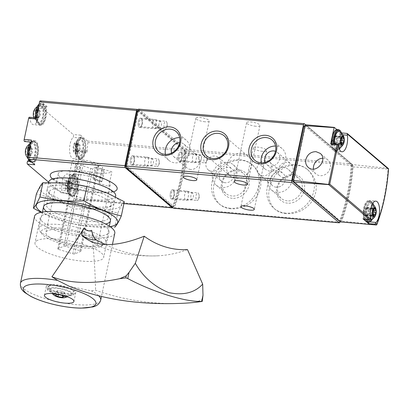 <?xml version="1.0" encoding="UTF-8"?>
<svg xmlns="http://www.w3.org/2000/svg" width="409" height="409" viewBox="0 0 409 409"><rect width="100%" height="100%" fill="white"/><g stroke="black" fill="none" stroke-linecap="round" stroke-linejoin="round"><path stroke-width="0.31" stroke-dasharray="2.04 1.53" d="M230.855 208.789C226.428 208.375 222.711 206.903 219.71 204.367C212.118 196.632 211.402 186.622 217.568 174.331C224.587 160.701 242.189 155.543 252.972 165.369C262.23 174.536 263.452 184.98 256.627 196.698C249.833 205.292 241.244 209.326 230.855 208.789M305.61 124.811L351.525 163.978A1.554 0.639 -85 0 1 351.858 165.435A93.196 38.359 -85 0 1 340.124 221.622M138.651 109.126A1.554 0.639 -85 0 1 138.825 109.203L185.972 149.418A1.554 0.639 -85 0 1 186.305 150.88A93.196 38.359 -85 0 1 174.336 207.654A1.554 0.639 -85 0 1 173.759 208.268M286.136 213.651C281.709 213.237 277.992 211.765 274.986 209.229C267.394 201.494 266.683 191.484 272.844 179.193C279.863 165.563 297.471 160.405 308.253 170.231C317.512 179.398 318.729 189.837 311.909 201.56C305.114 210.154 296.52 214.188 286.136 213.651M376.663 224.924L341.627 221.054A3.108 1.278 -85 0 1 340.625 221.929M353.033 166.918L388.09 169.024L388.509 168.713L387.931 168.344L352.456 164.576A3.108 1.278 -85 0 1 353.033 166.918A92.874 38.226 -85 0 1 341.627 221.054M330.937 143.84A1.242 0.511 -85 0 1 331.336 144.576A11.186 4.601 -85 0 0 334.899 151.166A11.186 4.601 -85 0 0 339.393 145.844A11.186 4.601 -85 0 0 340.314 134.602A1.242 0.511 -85 0 1 340.697 132.843L341.561 132.925M352.456 164.576L305.845 124.817M340.697 132.843L336.852 129.566M365.309 220.788L366.801 222.061M294.291 181.673A1.554 0.639 -85 0 1 294.025 179.715L305.17 126.826A1.554 0.639 -85 0 1 305.881 125.767A1.554 0.639 -85 0 1 306.055 125.844L352.215 165.221A1.554 0.639 -85 0 1 352.548 166.698A91.647 37.72 -85 0 1 341.208 220.502A1.554 0.639 -85 0 1 340.62 221.126A1.554 0.639 -85 0 1 340.446 221.049L294.291 181.673L293.575 181.611M304.47 125.645A1.554 0.639 -85 0 1 304.644 125.721L350.804 165.098A1.554 0.639 -85 0 1 351.137 166.575A91.647 37.72 -85 0 1 339.797 220.374A1.554 0.639 -85 0 1 339.214 221.003M333.897 149.428A9.939 4.09 95 0 0 340.048 138.032A9.939 4.09 95 0 0 333.698 132.613A9.939 4.09 95 0 0 333.897 149.428M365.851 221.054A9.939 4.09 95 0 0 371.996 209.659A9.939 4.09 95 0 0 365.646 204.239A9.939 4.09 95 0 0 365.851 221.054M368.703 222.327A1.242 0.511 -85 0 1 368.974 221.826L370.16 221.934M363.013 218.83A1.242 0.511 -85 0 0 363.402 217.077A11.186 4.601 -85 0 1 364.317 205.829A11.186 4.601 -85 0 1 368.811 200.512A11.186 4.601 -85 0 1 372.522 209.52A11.186 4.601 -85 0 1 368.974 221.826M313.442 169.101A9.203 8.047 -49.5 0 0 315.968 173.968A9.203 8.047 -49.5 0 0 328.064 172.189A9.203 8.047 -49.5 0 0 327.916 159.96A9.203 8.047 -49.5 0 0 323.775 158.257A9.203 8.047 -49.5 0 0 322.737 158.237M262.512 151.376A6.835 1.748 11.9 0 1 253.299 147.818A6.835 1.748 11.9 0 1 260.349 147.516A6.835 1.748 11.9 0 1 266.678 150.635A6.835 1.748 11.9 0 1 262.512 151.376M255.809 126.243A6.835 1.748 11.9 0 1 246.601 122.685A6.835 1.748 11.9 0 1 253.646 122.378A6.835 1.748 11.9 0 1 259.976 125.502A6.835 1.748 11.9 0 1 255.809 126.243M205.042 121.78A6.835 1.748 11.9 0 1 195.834 118.216A6.835 1.748 11.9 0 1 202.884 117.915A6.835 1.748 11.9 0 1 209.209 121.038A6.835 1.748 11.9 0 1 205.042 121.78M179.096 161.233A4.657 1.917 95 0 0 180.522 161.044A4.657 1.917 95 0 0 181.933 156.995A4.657 1.917 95 0 0 181.248 152.762A4.657 1.917 95 0 0 178.396 154.965A4.657 1.917 95 0 0 179.096 161.233M139.218 127.219A4.657 1.917 95 0 0 140.645 127.03A4.657 1.917 95 0 0 142.056 122.981A4.657 1.917 95 0 0 141.376 118.748A4.657 1.917 95 0 0 138.523 120.952A4.657 1.917 95 0 0 139.218 127.219M171.167 198.846A4.657 1.917 95 0 0 172.598 198.656A4.657 1.917 95 0 0 174.009 194.607A4.657 1.917 95 0 0 173.324 190.374A4.657 1.917 95 0 0 170.471 192.573A4.657 1.917 95 0 0 171.167 198.846M131.294 164.832A4.657 1.917 95 0 0 132.721 164.643A4.657 1.917 95 0 0 134.132 160.594A4.657 1.917 95 0 0 133.446 156.361A4.657 1.917 95 0 0 130.594 158.559A4.657 1.917 95 0 0 131.294 164.832M334.659 144.167A8.681 3.574 95 0 0 336.408 148.436A8.681 3.574 95 0 0 338.018 148.789A8.681 3.574 95 0 0 341.699 140.538A8.681 3.574 95 0 0 339.516 131.77M369.966 220.415A8.681 3.574 95 0 0 373.647 212.164A8.681 3.574 95 0 0 371.464 203.396A8.681 3.574 95 0 0 367.001 208.61A8.681 3.574 95 0 0 367.665 219.214M333.417 143.145A0.874 0.363 -85 0 0 333.698 144.091A0.874 0.363 -85 0 0 334.046 143.682A1.554 0.639 -85 0 1 334.664 142.961A1.554 0.639 -85 0 1 334.981 143.232A0.874 0.363 -85 0 0 335.165 143.385A0.874 0.363 -85 0 0 335.59 142.107A1.554 0.639 -85 0 1 336.04 139.985A0.874 0.363 -85 0 0 336.305 139.024A0.874 0.363 -85 0 0 336.019 138.324A1.554 0.639 -85 0 1 335.523 136.657A0.874 0.363 -85 0 0 335.247 135.716A0.874 0.363 -85 0 0 334.899 136.12A1.554 0.639 -85 0 1 334.281 136.841A1.554 0.639 -85 0 1 333.959 136.57A0.874 0.363 -85 0 0 333.78 136.417A0.874 0.363 -85 0 0 333.35 137.695A1.554 0.639 -85 0 1 332.906 139.817A0.874 0.363 -85 0 0 332.635 140.778A0.874 0.363 -85 0 0 332.926 141.478A1.554 0.639 -85 0 1 333.417 143.145L341.316 143.84M365.37 214.771A0.874 0.363 -85 0 0 365.646 215.712A0.874 0.363 -85 0 0 365.994 215.308A1.554 0.639 -85 0 1 366.612 214.587A1.554 0.639 -85 0 1 366.934 214.858A0.874 0.363 -85 0 0 367.113 215.011A0.874 0.363 -85 0 0 367.543 213.733A1.554 0.639 -85 0 1 367.988 211.611A0.874 0.363 -85 0 0 368.258 210.65A0.874 0.363 -85 0 0 367.967 209.95A1.554 0.639 -85 0 1 367.476 208.283A0.874 0.363 -85 0 0 367.195 207.337A0.874 0.363 -85 0 0 366.847 207.746A1.554 0.639 -85 0 1 366.229 208.467A1.554 0.639 -85 0 1 365.907 208.196A0.874 0.363 -85 0 0 365.728 208.043A0.874 0.363 -85 0 0 365.303 209.321A1.554 0.639 -85 0 1 364.854 211.443A0.874 0.363 -85 0 0 364.588 212.404A0.874 0.363 -85 0 0 364.874 213.104A1.554 0.639 -85 0 1 365.37 214.771L373.264 215.466M230.216 208.242A25.629 22.418 130.5 0 1 218.692 203.498A25.629 22.418 130.5 0 1 218.268 169.454A25.629 22.418 130.5 0 1 251.954 164.5A25.629 22.418 130.5 0 1 256.295 192.629A25.629 22.418 130.5 0 1 230.216 208.242M232.312 198.293A15.113 13.216 130.5 0 1 224.95 175.809A15.113 13.216 130.5 0 1 248.708 177.9A15.113 13.216 130.5 0 1 232.312 198.293M285.497 213.104A25.629 22.418 130.5 0 1 273.969 208.36A25.629 22.418 130.5 0 1 273.549 174.316A25.629 22.418 130.5 0 1 307.236 169.362A25.629 22.418 130.5 0 1 311.571 197.491A25.629 22.418 130.5 0 1 285.497 213.104M287.593 203.155A15.113 13.216 130.5 0 1 280.226 180.671A15.113 13.216 130.5 0 1 303.989 182.762A15.113 13.216 130.5 0 1 287.593 203.155M222.015 187.496A13.308 11.636 130.5 0 1 216.034 185.032A13.308 11.636 130.5 0 1 215.814 167.358A13.308 11.636 130.5 0 1 233.304 164.786A13.308 11.636 130.5 0 1 235.553 179.393A13.308 11.636 130.5 0 1 222.015 187.496M225.175 182.736A8.078 7.065 130.5 0 1 221.54 181.243A8.078 7.065 130.5 0 1 221.407 170.512A8.078 7.065 130.5 0 1 232.026 168.953A8.078 7.065 130.5 0 1 233.391 177.818A8.078 7.065 130.5 0 1 225.175 182.736M232.005 196.018A13.308 11.636 130.5 0 1 226.024 193.554A13.308 11.636 130.5 0 1 225.804 175.88A13.308 11.636 130.5 0 1 243.294 173.309A13.308 11.636 130.5 0 1 245.543 187.91A13.308 11.636 130.5 0 1 232.005 196.018M277.297 192.358A13.308 11.636 130.5 0 1 271.31 189.894A13.308 11.636 130.5 0 1 271.095 172.22A13.308 11.636 130.5 0 1 288.58 169.648A13.308 11.636 130.5 0 1 290.835 184.249A13.308 11.636 130.5 0 1 277.297 192.358M276.223 187.225A8.078 7.065 130.5 0 1 272.588 185.732A8.078 7.065 130.5 0 1 272.455 175.001A8.078 7.065 130.5 0 1 283.074 173.442A8.078 7.065 130.5 0 1 284.439 182.307A8.078 7.065 130.5 0 1 276.223 187.225M287.287 200.88A13.308 11.636 130.5 0 1 281.305 198.416A13.308 11.636 130.5 0 1 281.085 180.742A13.308 11.636 130.5 0 1 298.57 178.171A13.308 11.636 130.5 0 1 300.825 192.772A13.308 11.636 130.5 0 1 287.287 200.88M211.765 171.299A8.078 7.065 130.5 0 1 208.135 169.807A8.078 7.065 130.5 0 1 208.002 159.075A8.078 7.065 130.5 0 1 218.616 157.516A8.078 7.065 130.5 0 1 219.986 166.381A8.078 7.065 130.5 0 1 211.765 171.299M262.813 175.788A8.078 7.065 130.5 0 1 259.183 174.295A8.078 7.065 130.5 0 1 259.05 163.564A8.078 7.065 130.5 0 1 269.669 162.005A8.078 7.065 130.5 0 1 271.034 170.87A8.078 7.065 130.5 0 1 262.813 175.788M165.42 154.351A13.308 11.636 -49.5 0 0 168.912 160.374A13.308 11.636 -49.5 0 0 186.402 157.808A13.308 11.636 -49.5 0 0 186.182 140.129A13.308 11.636 -49.5 0 0 180.2 137.669A13.308 11.636 -49.5 0 0 179.679 137.634M171.504 153.068A8.078 7.065 -49.5 0 0 173.574 156.509A8.078 7.065 -49.5 0 0 177.204 158.007A8.078 7.065 -49.5 0 0 185.425 153.084A8.078 7.065 -49.5 0 0 184.06 144.219A8.078 7.065 -49.5 0 0 180.425 142.726A8.078 7.065 -49.5 0 0 179.653 142.7M261.315 162.782A13.308 11.636 -49.5 0 0 264.807 168.81A13.308 11.636 -49.5 0 0 282.292 166.238A13.308 11.636 -49.5 0 0 282.077 148.564A13.308 11.636 -49.5 0 0 276.09 146.1A13.308 11.636 -49.5 0 0 275.574 146.064M265.196 162.322A8.078 7.065 -49.5 0 0 266.929 164.72A8.078 7.065 -49.5 0 0 270.559 166.212A8.078 7.065 -49.5 0 0 278.78 161.294A8.078 7.065 -49.5 0 0 277.414 152.429A8.078 7.065 -49.5 0 0 275.508 151.32M241.55 153.319A13.308 11.636 -49.5 0 0 228.012 161.427A13.308 11.636 -49.5 0 0 230.267 176.028A13.308 11.636 -49.5 0 0 247.752 173.457A13.308 11.636 -49.5 0 0 247.537 155.783A13.308 11.636 -49.5 0 0 241.55 153.319M190.614 169.438A8.078 7.065 130.5 0 1 186.979 167.946A8.078 7.065 130.5 0 1 186.847 157.214A8.078 7.065 130.5 0 1 197.465 155.655A8.078 7.065 130.5 0 1 198.83 164.52A8.078 7.065 130.5 0 1 190.614 169.438M283.969 177.649A8.078 7.065 130.5 0 1 280.334 176.156A8.078 7.065 130.5 0 1 280.201 165.425A8.078 7.065 130.5 0 1 290.819 163.866A8.078 7.065 130.5 0 1 292.184 172.731A8.078 7.065 130.5 0 1 283.969 177.649M132.225 164.106A3.819 1.575 95 0 0 132.649 164.295A3.819 1.575 95 0 0 133.39 163.948A3.819 1.575 95 0 0 134.551 160.63A3.819 1.575 95 0 0 133.988 157.158A3.819 1.575 95 0 0 133.319 156.688A3.819 1.575 95 0 0 131.483 159.817A3.819 1.575 95 0 0 132.225 164.106M156.841 166.269A3.819 1.575 95 0 0 157.271 166.463A3.819 1.575 95 0 0 158.62 165.134A3.819 1.575 95 0 0 159.04 160.394A3.819 1.575 95 0 0 158.365 159.045A3.819 1.575 95 0 0 157.94 158.85A3.819 1.575 95 0 0 156.1 161.979A3.819 1.575 95 0 0 156.841 166.269M172.097 198.12A3.819 1.575 95 0 0 172.526 198.309A3.819 1.575 95 0 0 173.268 197.961A3.819 1.575 95 0 0 174.428 194.643A3.819 1.575 95 0 0 173.866 191.172A3.819 1.575 95 0 0 173.196 190.701A3.819 1.575 95 0 0 171.356 193.83A3.819 1.575 95 0 0 172.097 198.12M196.719 200.282A3.819 1.575 95 0 0 197.148 200.476A3.819 1.575 95 0 0 198.498 199.147A3.819 1.575 95 0 0 198.912 194.408A3.819 1.575 95 0 0 198.242 193.058A3.819 1.575 95 0 0 197.813 192.864A3.819 1.575 95 0 0 195.977 195.993A3.819 1.575 95 0 0 196.719 200.282M140.149 126.493A3.819 1.575 95 0 0 140.573 126.683A3.819 1.575 95 0 0 141.32 126.335A3.819 1.575 95 0 0 142.475 123.017A3.819 1.575 95 0 0 141.918 119.546A3.819 1.575 95 0 0 141.243 119.075A3.819 1.575 95 0 0 139.408 122.204A3.819 1.575 95 0 0 140.149 126.493M164.771 128.656A3.819 1.575 95 0 0 165.195 128.85A3.819 1.575 95 0 0 166.545 127.521A3.819 1.575 95 0 0 166.964 122.782A3.819 1.575 95 0 0 166.294 121.432A3.819 1.575 95 0 0 165.865 121.243A3.819 1.575 95 0 0 164.029 124.367A3.819 1.575 95 0 0 164.771 128.656M180.026 160.507A3.819 1.575 95 0 0 180.451 160.701A3.819 1.575 95 0 0 181.197 160.354A3.819 1.575 95 0 0 182.353 157.03A3.819 1.575 95 0 0 181.79 153.564A3.819 1.575 95 0 0 181.121 153.089A3.819 1.575 95 0 0 179.285 156.218A3.819 1.575 95 0 0 180.026 160.507M204.643 162.675A3.819 1.575 95 0 0 205.073 162.864A3.819 1.575 95 0 0 206.422 161.54A3.819 1.575 95 0 0 206.842 156.795A3.819 1.575 95 0 0 206.167 155.446A3.819 1.575 95 0 0 205.742 155.256A3.819 1.575 95 0 0 203.902 158.385A3.819 1.575 95 0 0 204.643 162.675M101.882 168.753A15.532 3.978 -168.1 0 0 102.536 167.9A15.532 3.978 -168.1 0 0 88.155 160.803A15.532 3.978 -168.1 0 0 72.137 161.494A15.532 3.978 -168.1 0 0 80.041 166.831L75.829 168.666A26.559 6.805 -168.1 0 0 111.867 171.836L101.882 168.753L98.814 183.298A15.532 3.978 -168.1 0 0 99.469 182.445A15.532 3.978 -168.1 0 0 85.092 175.349A15.532 3.978 -168.1 0 0 69.07 176.039A15.532 3.978 -168.1 0 0 76.979 181.376L80.041 166.831M62.091 229.653A26.559 6.805 -168.1 0 0 45.895 232.532A26.559 6.805 -168.1 0 0 70.481 244.669A26.559 6.805 -168.1 0 0 97.879 243.488A26.559 6.805 -168.1 0 0 62.091 229.653M98.814 183.298L108.799 186.381A26.559 6.805 -168.1 0 0 110.261 184.72A26.559 6.805 -168.1 0 0 74.474 170.885A26.559 6.805 -168.1 0 0 58.277 173.764A26.559 6.805 -168.1 0 0 72.761 183.212L75.829 168.666M108.799 186.381L111.867 171.836M40.271 100.865A1.554 0.639 -85 0 1 40.445 100.941L47.086 106.606L39.755 105.962L73.226 134.51A1.554 0.639 -85 0 1 73.559 135.895A1.554 0.639 -85 0 1 73.078 137.388A11.186 4.601 -85 0 0 69.571 149.699A11.186 4.601 -85 0 0 73.277 158.666A11.186 4.601 -85 0 0 78.38 151.074A1.554 0.639 -85 0 1 79.085 150.021A1.554 0.639 -85 0 1 79.576 151.729A93.196 38.359 -85 0 1 71.529 189.909A1.554 0.639 -85 0 1 70.9 190.66A1.554 0.639 -85 0 1 70.466 188.626A11.186 4.601 -85 0 0 67.311 173.999A11.186 4.601 -85 0 0 62.833 179.275A11.186 4.601 -85 0 0 61.892 190.482A1.554 0.639 -85 0 1 61.759 192.036A1.554 0.639 -85 0 1 61.135 192.767A1.554 0.639 -85 0 1 60.961 192.69L48.717 182.245M138.007 109.934L184.52 149.607A1.554 0.639 -85 0 1 184.853 151.074A93.196 38.359 -85 0 1 173.012 207.251A1.554 0.639 -85 0 1 172.859 207.567M86.907 152.373A1.554 0.639 -85 0 0 86.417 150.665A1.554 0.639 -85 0 0 85.711 151.719A11.186 4.601 -85 0 1 80.614 159.311A11.186 4.601 -85 0 1 76.902 150.348A11.186 4.601 -85 0 1 80.409 138.032A1.554 0.639 -85 0 0 80.895 136.54A1.554 0.639 -85 0 0 80.558 135.154L87.495 141.074A1.554 0.639 -85 0 1 87.828 142.542A93.196 38.359 -85 0 1 86.907 152.373L79.576 151.729M68.298 193.334A1.554 0.639 -85 0 0 68.472 193.416A1.554 0.639 -85 0 0 69.09 192.68A1.554 0.639 -85 0 0 69.223 191.126A11.186 4.601 -85 0 1 70.164 179.919A11.186 4.601 -85 0 1 74.648 174.643A11.186 4.601 -85 0 1 77.797 189.27A1.554 0.639 -85 0 0 78.237 191.305A1.554 0.639 -85 0 0 78.865 190.553A93.196 38.359 -85 0 1 75.992 198.718A1.554 0.639 -85 0 1 75.409 199.336A1.554 0.639 -85 0 1 75.236 199.255L68.298 193.334L60.961 192.69M47.086 106.606A1.554 0.639 -85 0 0 46.912 106.524A1.554 0.639 -85 0 0 46.289 107.26A1.554 0.639 -85 0 0 46.161 108.814L38.824 108.17A11.186 4.601 -85 0 1 37.884 119.372A11.186 4.601 -85 0 1 33.405 124.653A11.186 4.601 -85 0 1 29.847 118.15A1.554 0.639 -85 0 0 29.351 117.245M38.824 108.17A1.554 0.639 -85 0 1 38.957 106.616A1.554 0.639 -85 0 1 39.581 105.88A1.554 0.639 -85 0 1 39.755 105.962M34.826 164.786A1.554 0.639 -85 0 1 34.489 163.401A1.554 0.639 -85 0 1 34.97 161.908A11.186 4.601 -85 0 0 38.477 149.592A11.186 4.601 -85 0 0 34.77 140.63A11.186 4.601 -85 0 0 32.291 141.984L24.959 141.34A11.186 4.601 -85 0 1 27.439 139.985A11.186 4.601 -85 0 1 29.765 141.979M30.113 142.741A11.186 4.601 -85 0 1 28.594 160.016M24.959 141.34A1.554 0.639 -85 0 1 24.612 141.529M137.296 110.798L184.055 150.686A0.624 0.256 -85 0 1 184.188 151.274A91.647 37.72 -85 0 1 172.624 206.151A0.624 0.256 -85 0 1 172.393 206.402A0.624 0.256 -85 0 1 172.322 206.371L126.1 166.944M138.349 111.314A0.624 0.256 -85 0 1 138.636 110.89A0.624 0.256 -85 0 1 138.702 110.921L185.466 150.809A0.624 0.256 -85 0 1 185.599 151.396A91.647 37.72 -85 0 1 174.035 206.279A0.624 0.256 -85 0 1 173.805 206.525A0.624 0.256 -85 0 1 173.733 206.494L126.969 166.606A0.624 0.256 -85 0 1 126.867 165.824L138.349 111.314L137.715 111.258M181.744 158.293A4.657 1.917 -85 0 1 179.617 161.468A4.657 1.917 -85 0 1 178.304 155.364A4.657 1.917 -85 0 1 180.43 152.184A4.657 1.917 -85 0 1 181.744 158.293M141.867 124.28A4.657 1.917 -85 0 1 139.74 127.455A4.657 1.917 -85 0 1 138.426 121.345A4.657 1.917 -85 0 1 140.553 118.17A4.657 1.917 -85 0 1 141.867 124.28M173.815 195.906A4.657 1.917 -85 0 1 171.688 199.081A4.657 1.917 -85 0 1 170.379 192.971A4.657 1.917 -85 0 1 172.506 189.796A4.657 1.917 -85 0 1 173.815 195.906M133.942 161.892A4.657 1.917 -85 0 1 131.81 165.067A4.657 1.917 -85 0 1 130.502 158.958A4.657 1.917 -85 0 1 132.628 155.783A4.657 1.917 -85 0 1 133.942 161.892M48.789 181.893A34.172 8.753 -168.1 0 0 80.42 197.506A34.172 8.753 -168.1 0 0 115.665 195.988M59.852 224.556A34.172 8.753 -168.1 0 0 39.019 228.263A34.172 8.753 -168.1 0 0 39.734 230.783A34.172 8.753 -168.1 0 0 70.65 243.876A34.172 8.753 -168.1 0 0 104.218 244.372A34.172 8.753 -168.1 0 0 105.895 242.353A34.172 8.753 -168.1 0 0 59.852 224.556M60.338 228.161A31.314 8.022 -168.1 0 0 41.902 233.866A31.314 8.022 -168.1 0 0 70.23 245.86A31.314 8.022 -168.1 0 0 100.992 246.315A31.314 8.022 -168.1 0 0 92.884 236.162A31.314 8.022 -168.1 0 0 60.338 228.161M77.925 145.042A9.939 4.09 95 0 0 81.708 157.879A9.939 4.09 95 0 0 85.144 141.591A9.939 4.09 95 0 0 77.925 145.042M70 182.654A9.939 4.09 95 0 0 73.784 195.492A9.939 4.09 95 0 0 77.214 179.203A9.939 4.09 95 0 0 70 182.654M32.291 141.984A1.554 0.639 -85 0 1 31.948 142.174A1.554 0.639 -85 0 1 31.508 140.134M30.123 148.641A9.939 4.09 95 0 0 33.906 161.473A9.939 4.09 95 0 0 37.342 145.19A9.939 4.09 95 0 0 30.123 148.641M38.047 111.028A9.939 4.09 95 0 0 41.836 123.866A9.939 4.09 95 0 0 45.266 107.577A9.939 4.09 95 0 0 38.047 111.028M46.161 108.814A11.186 4.601 -85 0 1 45.215 120.021A11.186 4.601 -85 0 1 40.736 125.297A11.186 4.601 -85 0 1 37.178 118.794L29.847 118.15M35.977 118.947A1.554 0.639 -85 0 1 36.682 117.889A1.554 0.639 -85 0 1 37.178 118.794M25.547 153.988A4.693 1.933 95 0 0 28.313 154.735A4.693 1.933 95 0 0 28.911 147.889A4.693 1.933 95 0 0 26.058 148.145M27.613 147.434A1.524 0.629 95 0 0 28.098 148.314A1.524 0.629 95 0 0 28.431 148.13A0.869 0.358 95 0 1 28.62 148.027A0.869 0.358 95 0 1 28.896 148.508A0.869 0.358 95 0 1 28.804 149.392A1.524 0.629 95 0 0 28.829 151.555A0.869 0.358 95 0 1 28.911 152.547A0.869 0.358 95 0 1 28.512 153.16A0.869 0.358 95 0 1 28.492 153.155A1.524 0.629 95 0 0 28.461 153.15A1.524 0.629 95 0 0 27.7 154.622A0.869 0.358 95 0 1 27.27 155.461A0.869 0.358 95 0 1 26.994 154.96A1.524 0.629 95 0 0 26.508 154.086A1.524 0.629 95 0 0 26.176 154.265A0.869 0.358 95 0 1 25.987 154.367A0.869 0.358 95 0 1 25.711 153.886A0.869 0.358 95 0 1 25.803 153.002A1.524 0.629 95 0 0 25.777 150.839A0.869 0.358 95 0 1 25.695 149.852A0.869 0.358 95 0 1 26.094 149.239A0.869 0.358 95 0 1 26.115 149.239A1.524 0.629 95 0 0 26.145 149.244A1.524 0.629 95 0 0 26.907 147.777A0.869 0.358 95 0 1 27.337 146.933A0.869 0.358 95 0 1 27.613 147.434L30.997 147.731A1.524 0.629 -85 0 0 31.483 148.61L28.098 148.314M28.323 148.835A8.696 3.579 95 0 0 30.154 160.042A8.696 3.579 95 0 0 35.102 151.882A8.696 3.579 95 0 0 31.651 142.986A8.696 3.579 95 0 0 28.323 148.835M65.45 183.738A4.693 1.933 95 0 0 65.42 188.002A4.693 1.933 95 0 0 68.185 188.753A4.693 1.933 95 0 0 68.789 181.903A4.693 1.933 95 0 0 65.936 182.158A4.693 1.933 95 0 0 65.45 183.738M67.49 181.448A1.524 0.629 95 0 0 67.976 182.327A1.524 0.629 95 0 0 68.308 182.148A0.869 0.358 95 0 1 68.497 182.046A0.869 0.358 95 0 1 68.773 182.521A0.869 0.358 95 0 1 68.681 183.406A1.524 0.629 95 0 0 68.707 185.568A0.869 0.358 95 0 1 68.789 186.56A0.869 0.358 95 0 1 68.385 187.174A1.524 0.629 95 0 0 68.334 187.169A1.524 0.629 95 0 0 67.577 188.636A0.869 0.358 95 0 1 67.142 189.474A0.869 0.358 95 0 1 66.866 188.973A1.524 0.629 95 0 0 66.386 188.099A1.524 0.629 95 0 0 66.053 188.278A0.869 0.358 95 0 1 65.859 188.38A0.869 0.358 95 0 1 65.588 187.9A0.869 0.358 95 0 1 65.68 187.015A1.524 0.629 95 0 0 65.655 184.858A0.869 0.358 95 0 1 65.573 183.866A0.869 0.358 95 0 1 65.972 183.252A0.869 0.358 95 0 1 65.992 183.252A1.524 0.629 95 0 0 66.023 183.258A1.524 0.629 95 0 0 66.779 181.79A0.869 0.358 95 0 1 67.214 180.947A0.869 0.358 95 0 1 67.49 181.448L70.875 181.749A1.524 0.629 -85 0 0 71.36 182.624L67.976 182.327M71.36 182.624A1.524 0.629 -85 0 0 71.693 182.445A0.869 0.358 -85 0 1 71.882 182.342A0.869 0.358 -85 0 1 72.158 182.823A0.869 0.358 -85 0 1 72.066 183.707A1.524 0.629 -85 0 0 72.091 185.87A0.869 0.358 -85 0 1 72.173 186.857A0.869 0.358 -85 0 1 71.769 187.47L68.385 187.174A0.869 0.358 95 0 0 68.385 187.174L71.754 187.47A1.524 0.629 -85 0 0 71.718 187.465L68.334 187.169M68.201 182.849A8.696 3.579 95 0 0 70.026 194.055A8.696 3.579 95 0 0 74.975 185.901A8.696 3.579 95 0 0 71.529 177A8.696 3.579 95 0 0 68.201 182.849M33.472 116.376A4.693 1.933 95 0 0 36.237 117.127A4.693 1.933 95 0 0 36.841 110.277A4.693 1.933 95 0 0 33.983 110.532M35.542 109.822A1.524 0.629 95 0 0 36.023 110.701A1.524 0.629 95 0 0 36.355 110.522A0.869 0.358 95 0 1 36.549 110.42A0.869 0.358 95 0 1 36.82 110.9A0.869 0.358 95 0 1 36.728 111.785A1.524 0.629 95 0 0 36.754 113.942A0.869 0.358 95 0 1 36.836 114.934A0.869 0.358 95 0 1 36.437 115.548A1.524 0.629 95 0 0 36.386 115.542A1.524 0.629 95 0 0 35.629 117.01A0.869 0.358 95 0 1 35.194 117.853A0.869 0.358 95 0 1 34.918 117.352A1.524 0.629 95 0 0 34.433 116.473A1.524 0.629 95 0 0 34.1 116.652A0.869 0.358 95 0 1 33.911 116.754A0.869 0.358 95 0 1 33.635 116.274A0.869 0.358 95 0 1 33.727 115.389A1.524 0.629 95 0 0 33.702 113.232A0.869 0.358 95 0 1 33.62 112.24A0.869 0.358 95 0 1 34.024 111.626A0.869 0.358 95 0 1 34.039 111.626A1.524 0.629 95 0 0 34.075 111.631A1.524 0.629 95 0 0 34.831 110.164A0.869 0.358 95 0 1 35.266 109.321A0.869 0.358 95 0 1 35.542 109.822L38.927 110.123A1.524 0.629 -85 0 0 39.407 110.997L36.023 110.701M39.407 110.997A1.524 0.629 -85 0 0 39.739 110.819A0.869 0.358 -85 0 1 39.934 110.716A0.869 0.358 -85 0 1 40.205 111.197A0.869 0.358 -85 0 1 40.113 112.081A1.524 0.629 -85 0 0 40.138 114.244A0.869 0.358 -85 0 1 40.22 115.231A0.869 0.358 -85 0 1 39.821 115.844L36.437 115.548A0.869 0.358 95 0 0 36.437 115.548L39.801 115.844A1.524 0.629 -85 0 0 39.77 115.839L36.386 115.542M36.253 111.222A8.696 3.579 95 0 0 38.078 122.429A8.696 3.579 95 0 0 43.027 114.275A8.696 3.579 95 0 0 39.576 105.374A8.696 3.579 95 0 0 36.253 111.222M73.375 146.125A4.693 1.933 95 0 0 73.349 150.389A4.693 1.933 95 0 0 76.115 151.141A4.693 1.933 95 0 0 76.713 144.295A4.693 1.933 95 0 0 73.86 144.551A4.693 1.933 95 0 0 73.375 146.125M75.414 143.84A1.524 0.629 95 0 0 75.9 144.714A1.524 0.629 95 0 0 76.232 144.535A0.869 0.358 95 0 1 76.422 144.433A0.869 0.358 95 0 1 76.698 144.914A0.869 0.358 95 0 1 76.606 145.798A1.524 0.629 95 0 0 76.631 147.961A0.869 0.358 95 0 1 76.713 148.948A0.869 0.358 95 0 1 76.314 149.561A1.524 0.629 95 0 0 76.263 149.556A1.524 0.629 95 0 0 75.501 151.023A0.869 0.358 95 0 1 75.072 151.867A0.869 0.358 95 0 1 74.796 151.366A1.524 0.629 95 0 0 74.31 150.486A1.524 0.629 95 0 0 73.978 150.665A0.869 0.358 95 0 1 73.789 150.773A0.869 0.358 95 0 1 73.513 150.292A0.869 0.358 95 0 1 73.605 149.408A1.524 0.629 95 0 0 73.579 147.245A0.869 0.358 95 0 1 73.497 146.253A0.869 0.358 95 0 1 73.896 145.64A0.869 0.358 95 0 1 73.917 145.645A1.524 0.629 95 0 0 73.947 145.65A1.524 0.629 95 0 0 74.709 144.178A0.869 0.358 95 0 1 75.138 143.339A0.869 0.358 95 0 1 75.414 143.84L78.799 144.137A1.524 0.629 -85 0 0 79.285 145.011L75.9 144.714M79.285 145.011A1.524 0.629 -85 0 0 79.617 144.832A0.869 0.358 -85 0 1 79.806 144.73A0.869 0.358 -85 0 1 80.082 145.21A0.869 0.358 -85 0 1 79.99 146.095A1.524 0.629 -85 0 0 80.016 148.257A0.869 0.358 -85 0 1 80.098 149.244A0.869 0.358 -85 0 1 79.699 149.858L76.314 149.561A0.869 0.358 95 0 0 76.314 149.561L79.678 149.858A1.524 0.629 -85 0 0 79.648 149.852L76.263 149.556M76.125 145.236A8.696 3.579 95 0 0 77.955 156.448A8.696 3.579 95 0 0 82.904 148.288A8.696 3.579 95 0 0 79.453 139.392A8.696 3.579 95 0 0 76.125 145.236M30.997 147.731A0.869 0.358 -85 0 0 30.721 147.23A0.869 0.358 -85 0 0 30.292 148.073A1.524 0.629 -85 0 1 29.53 149.541A1.524 0.629 -85 0 1 29.499 149.536A0.869 0.358 -85 0 0 29.479 149.536A0.869 0.358 -85 0 0 29.08 150.149A0.869 0.358 -85 0 0 29.162 151.141A1.524 0.629 -85 0 1 29.187 153.298A0.869 0.358 -85 0 0 29.095 154.183A0.869 0.358 -85 0 0 29.371 154.663A0.869 0.358 -85 0 0 29.56 154.561A1.524 0.629 -85 0 1 29.893 154.382A1.524 0.629 -85 0 1 30.378 155.262A0.869 0.358 -85 0 0 30.655 155.757A0.869 0.358 -85 0 0 31.084 154.919A1.524 0.629 -85 0 1 31.846 153.452A1.524 0.629 -85 0 1 31.876 153.457A0.869 0.358 -85 0 0 31.897 153.457A0.869 0.358 -85 0 0 32.296 152.843A0.869 0.358 -85 0 0 32.214 151.851A1.524 0.629 -85 0 1 32.188 149.689A0.869 0.358 -85 0 0 32.28 148.81A0.869 0.358 -85 0 0 32.004 148.329A0.869 0.358 -85 0 0 31.815 148.431A1.524 0.629 -85 0 1 31.483 148.61M79.648 149.852A1.524 0.629 -85 0 0 78.886 151.325A0.869 0.358 -85 0 1 78.456 152.163A0.869 0.358 -85 0 1 78.18 151.662A1.524 0.629 -85 0 0 77.695 150.783A1.524 0.629 -85 0 0 77.362 150.967A0.869 0.358 -85 0 1 77.173 151.069A0.869 0.358 -85 0 1 76.897 150.589A0.869 0.358 -85 0 1 76.989 149.704A1.524 0.629 -85 0 0 76.964 147.542A0.869 0.358 -85 0 1 76.882 146.55A0.869 0.358 -85 0 1 77.281 145.936A0.869 0.358 -85 0 1 77.301 145.941A1.524 0.629 -85 0 0 77.332 145.947A1.524 0.629 -85 0 0 78.093 144.474A0.869 0.358 -85 0 1 78.523 143.636A0.869 0.358 -85 0 1 78.799 144.137M39.77 115.839A1.524 0.629 -85 0 0 39.013 117.306A0.869 0.358 -85 0 1 38.579 118.15A0.869 0.358 -85 0 1 38.303 117.649A1.524 0.629 -85 0 0 37.817 116.769A1.524 0.629 -85 0 0 37.485 116.954A0.869 0.358 -85 0 1 37.296 117.056A0.869 0.358 -85 0 1 37.02 116.575A0.869 0.358 -85 0 1 37.112 115.691A1.524 0.629 -85 0 0 37.086 113.528A0.869 0.358 -85 0 1 37.004 112.536A0.869 0.358 -85 0 1 37.408 111.923A0.869 0.358 -85 0 1 37.423 111.928A1.524 0.629 -85 0 0 37.459 111.933A1.524 0.629 -85 0 0 38.216 110.461A0.869 0.358 -85 0 1 38.65 109.622A0.869 0.358 -85 0 1 38.927 110.123M71.718 187.465A1.524 0.629 -85 0 0 70.962 188.932A0.869 0.358 -85 0 1 70.527 189.776A0.869 0.358 -85 0 1 70.251 189.275A1.524 0.629 -85 0 0 69.77 188.396A1.524 0.629 -85 0 0 69.438 188.575A0.869 0.358 -85 0 1 69.244 188.682A0.869 0.358 -85 0 1 68.973 188.201A0.869 0.358 -85 0 1 69.065 187.317A1.524 0.629 -85 0 0 69.039 185.154A0.869 0.358 -85 0 1 68.957 184.162A0.869 0.358 -85 0 1 69.356 183.549A0.869 0.358 -85 0 1 69.377 183.554A1.524 0.629 -85 0 0 69.407 183.559A1.524 0.629 -85 0 0 70.164 182.087A0.869 0.358 -85 0 1 70.599 181.248A0.869 0.358 -85 0 1 70.875 181.749M144.888 160.226A4.657 1.917 95 0 0 146.197 166.33A4.657 1.917 95 0 0 146.417 166.32A4.657 1.917 95 0 0 148.518 161.857A4.657 1.917 95 0 0 147.225 157.097A4.657 1.917 95 0 0 147.015 157.046A4.657 1.917 95 0 0 144.888 160.226M151.1 161.207A3.108 1.278 95 0 0 152.117 165.272A3.108 1.278 95 0 0 153.518 162.296A3.108 1.278 95 0 0 152.659 159.121A3.108 1.278 95 0 0 151.1 161.207M184.761 194.239A4.657 1.917 95 0 0 186.075 200.344A4.657 1.917 95 0 0 186.289 200.333A4.657 1.917 95 0 0 188.391 195.87A4.657 1.917 95 0 0 187.102 191.11A4.657 1.917 95 0 0 186.887 191.059A4.657 1.917 95 0 0 184.761 194.239M190.977 195.221A3.108 1.278 95 0 0 191.995 199.285A3.108 1.278 95 0 0 193.396 196.31A3.108 1.278 95 0 0 192.537 193.135A3.108 1.278 95 0 0 190.977 195.221M152.813 122.613A4.657 1.917 95 0 0 154.121 128.723A4.657 1.917 95 0 0 154.341 128.707A4.657 1.917 95 0 0 156.442 124.244A4.657 1.917 95 0 0 155.154 119.484A4.657 1.917 95 0 0 154.939 119.438A4.657 1.917 95 0 0 152.813 122.613M159.024 123.595A3.108 1.278 95 0 0 160.047 127.659A3.108 1.278 95 0 0 161.448 124.684A3.108 1.278 95 0 0 160.584 121.514A3.108 1.278 95 0 0 159.024 123.595M192.69 156.627A4.657 1.917 95 0 0 193.999 162.736A4.657 1.917 95 0 0 194.219 162.726A4.657 1.917 95 0 0 196.32 158.263A4.657 1.917 95 0 0 195.027 153.498A4.657 1.917 95 0 0 194.817 153.452A4.657 1.917 95 0 0 192.69 156.627M198.902 157.613A3.108 1.278 95 0 0 199.919 161.678A3.108 1.278 95 0 0 201.32 158.702A3.108 1.278 95 0 0 200.461 155.527A3.108 1.278 95 0 0 198.902 157.613M72.761 183.212L76.979 181.376M37.654 240.267A35.102 8.993 -168.1 0 0 34.995 242.818A35.102 8.993 -168.1 0 0 67.495 258.856A35.102 8.993 -168.1 0 0 103.697 257.297A35.102 8.993 -168.1 0 0 77.081 242.634A35.102 8.993 -168.1 0 0 37.654 240.267M58.784 249.439L72.807 253.774A1.554 0.399 -168.1 0 0 74.801 253.948L80.721 251.366A1.554 0.399 -168.1 0 0 80.839 251.254A1.554 0.399 -168.1 0 0 79.908 250.676L65.89 246.346A1.554 0.399 -168.1 0 0 63.896 246.167L57.976 248.749A1.554 0.399 -168.1 0 0 57.858 248.861A1.554 0.399 -168.1 0 0 58.784 249.439L76.774 164.081L90.793 168.411A1.554 0.399 -168.1 0 0 92.787 168.585L95.159 167.557L92.679 179.311L93.865 178.794L96.34 167.041L98.707 166.008A1.554 0.399 -168.1 0 0 98.825 165.896A1.554 0.399 -168.1 0 0 97.899 165.318L83.876 160.982A1.554 0.399 -168.1 0 0 81.882 160.809L75.962 163.39A1.554 0.399 -168.1 0 0 75.844 163.503A1.554 0.399 -168.1 0 0 76.774 164.081M185.154 303.176A1397.972 551.332 86.6 0 1 95.588 290.278L91.376 290.845L69.591 286.407M42.981 214.996A35.102 8.993 -168.1 0 0 40.322 217.547A35.102 8.993 -168.1 0 0 72.817 233.59A35.102 8.993 -168.1 0 0 109.024 232.026A35.102 8.993 -168.1 0 0 82.403 217.363A35.102 8.993 -168.1 0 0 42.981 214.996M34.545 216.33A41.007 10.506 -168.1 0 0 72.505 235.068A41.007 10.506 -168.1 0 0 114.796 233.242M91.657 230.308C93.871 251.995 95.185 271.985 95.588 290.278M47.449 285.231A15.067 3.86 -168.1 0 0 46.309 286.326A15.067 3.86 -168.1 0 0 60.256 293.212A15.067 3.86 -168.1 0 0 75.793 292.537A15.067 3.86 -168.1 0 0 64.366 286.244A15.067 3.86 -168.1 0 0 47.449 285.231M49.55 285.881A12.735 3.262 -168.1 0 0 62.597 293.038A12.735 3.262 -168.1 0 0 71.002 289.378A12.735 3.262 -168.1 0 0 49.55 285.881M50.46 288.662A11.186 2.863 -168.1 0 0 49.704 290.068A11.186 2.863 -168.1 0 0 59.965 294.587A11.186 2.863 -168.1 0 0 71.171 294.592A11.186 2.863 -168.1 0 0 64.055 289.7A11.186 2.863 -168.1 0 0 50.46 288.662M63.334 295.416A5.905 1.513 -168.1 0 0 56.544 293.984M64.852 292.788L62.204 291.331L57.843 290.62L56.13 291.366L58.784 292.824L63.144 293.534L64.852 292.788L64.049 296.607M63.144 293.534L62.659 295.845M62.204 291.331L61.396 295.155M57.843 290.62L57.035 294.444M56.13 291.366L55.327 295.186M58.784 292.824L58.395 294.664M187.491 249.582A621.322 245.037 86.6 0 1 158.457 255.789A621.322 245.037 86.6 0 1 105.144 244.475M202.813 298.728L202.475 299.444L196.018 302.256M96.34 167.041L104.755 169.638L102.276 181.392L93.865 178.794M95.159 167.557L103.569 170.154L104.755 169.638M103.569 170.154L101.095 181.908L92.679 179.311M101.095 181.908L102.276 181.392M71.386 183.713A41.626 10.665 -168.1 0 0 65.353 183.043A41.626 10.665 -168.1 0 0 49.872 197.21A41.626 10.665 -168.1 0 0 115.921 208.549A41.626 10.665 -168.1 0 0 88.876 187.077M68.104 185.389A34.172 8.753 -168.1 0 0 47.991 191.617A34.172 8.753 -168.1 0 0 78.906 204.704A34.172 8.753 -168.1 0 0 112.475 205.206A34.172 8.753 -168.1 0 0 103.62 194.122A34.172 8.753 -168.1 0 0 68.104 185.389M124.31 201.729C122.598 203.319 120.425 207.072 117.797 212.992C103.784 209.556 89.131 208.268 73.835 209.122C61.805 201.918 49.32 196.872 36.381 193.994M41.57 212.21A41.626 10.665 -168.1 0 0 68.83 222.828A41.626 10.665 -168.1 0 0 71.396 223.452A41.626 10.665 -168.1 0 0 80.808 225.354A41.626 10.665 -168.1 0 0 110.036 226.637M40.9 212.348L68.093 222.644L81.125 225.405L114.811 227.174L117.797 212.992M46.667 211.601A34.172 8.753 -168.1 0 0 75.19 222.338A34.172 8.753 -168.1 0 0 105.619 224.025M68.533 188.564A31.651 8.108 -168.1 0 0 49.238 192A31.651 8.108 -168.1 0 0 49.903 194.336A31.651 8.108 -168.1 0 0 78.533 206.458A31.651 8.108 -168.1 0 0 109.627 206.918A31.651 8.108 -168.1 0 0 111.176 205.052A31.651 8.108 -168.1 0 0 68.533 188.564M65.823 201.427A31.651 8.108 -168.1 0 0 48.078 202.987A31.651 8.108 -168.1 0 0 46.529 204.858A31.651 8.108 -168.1 0 0 75.823 219.316A31.651 8.108 -168.1 0 0 108.467 217.91A31.651 8.108 -168.1 0 0 107.802 215.574A31.651 8.108 -168.1 0 0 65.823 201.427M70.844 223.309L73.835 209.122M174.336 207.654L339.894 222.215M186.305 150.88L351.858 165.435M387.931 168.344L347.016 133.441M376.352 224.73A92.536 38.088 95 0 0 388.09 169.024M294.025 179.715L293.698 179.689M340.446 221.049L339.337 220.952M341.208 220.502L339.797 220.374M352.548 166.698L351.137 166.575M352.215 165.221L350.804 165.098M306.055 125.844L304.644 125.721M305.17 126.826L304.843 126.795M340.314 134.602L342.839 134.822M331.336 144.576L338.386 145.195M363.402 217.077L370.452 217.695M138.825 109.203L304.378 123.763M185.972 149.418L351.525 163.978M332.108 143.942A10.562 4.346 95 0 0 334.342 150.067A10.562 4.346 95 0 0 335.518 150.599A10.562 4.346 95 0 0 340.774 140.456A10.562 4.346 95 0 0 337.369 129.551M333.233 144.045A10.562 4.346 95 0 0 335.467 150.164A10.562 4.346 95 0 0 336.648 150.696A10.562 4.346 95 0 0 341.904 140.553A10.562 4.346 95 0 0 338.499 129.653M334.081 144.116A9.939 4.09 95 0 0 336.157 149.628A9.939 4.09 95 0 0 339.306 149.106M340.314 147.649A9.939 4.09 95 0 0 341.576 133.293M367.471 222.22A10.562 4.346 95 0 0 372.727 212.082A10.562 4.346 95 0 0 369.322 201.177A10.562 4.346 95 0 0 364.731 207.383A10.562 4.346 95 0 0 364.71 218.968M368.601 222.322A10.562 4.346 95 0 0 373.857 212.179A10.562 4.346 95 0 0 370.447 201.279A10.562 4.346 95 0 0 365.861 207.481A10.562 4.346 95 0 0 365.835 219.06M372.267 219.275A9.939 4.09 95 0 0 373.529 204.919M372.793 203.309A9.939 4.09 95 0 0 367.221 205.947A9.939 4.09 95 0 0 366.776 219.137M332.926 141.478L340.82 142.168M334.046 143.682L341.321 144.321M334.981 143.232L342.88 143.927M335.59 142.107L341.208 142.603M336.04 139.985L340.881 140.415M336.019 138.324L341.28 138.789M335.523 136.657L342.573 137.276M334.899 136.12L342.793 136.816M333.959 136.57L341.469 137.23M333.35 137.695L341.249 138.39M332.906 139.817L340.799 140.512M364.874 213.104L372.773 213.795M365.994 215.308L373.269 215.947M366.934 214.858L374.833 215.553M367.543 213.733L373.161 214.224M367.988 211.611L372.829 212.041M367.967 209.95L373.228 210.415M367.476 208.283L374.526 208.902M366.847 207.746L374.746 208.442M365.907 208.196L373.422 208.856M365.303 209.321L373.197 210.016M364.854 211.443L372.752 212.133M40.445 100.941L137.465 109.474M87.495 141.074L184.52 149.607M80.558 135.154L73.226 134.51M87.828 142.542L184.853 151.074M78.865 190.553L71.529 189.909M75.992 198.718L173.012 207.251M75.236 199.255L123.932 203.539M52.495 178.994A34.172 8.753 -168.1 0 0 81.907 190.456A34.172 8.753 -168.1 0 0 113.446 191.836M137.802 110.844L138.702 110.921M126.228 165.768L126.867 165.824M126.105 166.529L126.969 166.606M172.322 206.371L173.733 206.494M172.624 206.151L174.035 206.279M184.188 151.274L185.599 151.396M184.055 150.686L185.466 150.809M80.409 138.032L73.078 137.388M85.711 151.719L78.38 151.074M77.797 189.27L70.466 188.626M69.223 191.126L61.892 190.482M34.97 161.908L29.647 161.437M27.868 148.441A9.939 4.09 95 0 0 31.651 161.279A9.939 4.09 95 0 0 35.082 144.99A9.939 4.09 95 0 0 27.868 148.441M27.955 157A10.562 4.346 95 0 0 28.63 159.5M31.171 162.143A10.562 4.346 95 0 0 36.427 152A10.562 4.346 95 0 0 33.022 141.1A10.562 4.346 95 0 0 30.946 142.081M28.804 152.976A10.562 4.346 95 0 0 30.67 161.238M31.6 162.036A10.562 4.346 95 0 0 32.301 162.24A10.562 4.346 95 0 0 37.556 152.102A10.562 4.346 95 0 0 34.151 141.197A10.562 4.346 95 0 0 30.598 144.449M67.741 182.455A9.939 4.09 95 0 0 71.529 195.292A9.939 4.09 95 0 0 74.959 179.004A9.939 4.09 95 0 0 67.741 182.455M68.078 182.312A10.562 4.346 95 0 0 71.048 196.156A10.562 4.346 95 0 0 76.304 186.013A10.562 4.346 95 0 0 72.899 175.113A10.562 4.346 95 0 0 68.078 182.312M69.208 182.409A10.562 4.346 95 0 0 72.178 196.254A10.562 4.346 95 0 0 77.434 186.115A10.562 4.346 95 0 0 74.029 175.21A10.562 4.346 95 0 0 69.208 182.409M35.793 110.829A9.939 4.09 95 0 0 39.576 123.666A9.939 4.09 95 0 0 43.011 107.378A9.939 4.09 95 0 0 35.793 110.829M35.68 117.802A10.562 4.346 95 0 0 39.1 124.53A10.562 4.346 95 0 0 44.356 114.387A10.562 4.346 95 0 0 40.951 103.487A10.562 4.346 95 0 0 39.065 104.28M36.728 115.364A10.562 4.346 95 0 0 40.225 124.627A10.562 4.346 95 0 0 45.481 114.489A10.562 4.346 95 0 0 42.076 103.584A10.562 4.346 95 0 0 38.528 106.841M75.67 144.847A9.939 4.09 95 0 0 79.453 157.68A9.939 4.09 95 0 0 82.884 141.396A9.939 4.09 95 0 0 75.67 144.847M76.002 144.699A10.562 4.346 95 0 0 78.973 158.544A10.562 4.346 95 0 0 84.228 148.406A10.562 4.346 95 0 0 80.824 137.501A10.562 4.346 95 0 0 76.002 144.699M77.132 144.801A10.562 4.346 95 0 0 80.103 158.646A10.562 4.346 95 0 0 85.358 148.503A10.562 4.346 95 0 0 81.953 137.598A10.562 4.346 95 0 0 77.132 144.801M31.815 148.431L28.431 148.13M30.292 148.073L26.907 147.777M29.499 149.536L26.115 149.239M29.162 151.141L25.777 150.839M29.187 153.298L25.803 153.002M29.56 154.561L26.176 154.265M30.378 155.262L26.994 154.96M31.084 154.919L27.7 154.622M31.876 153.457L28.492 153.155M32.214 151.851L28.829 151.555M32.188 149.689L28.804 149.392M79.617 144.832L76.232 144.535M78.093 144.474L74.709 144.178M77.301 145.941L73.917 145.645M76.964 147.542L73.579 147.245M76.989 149.704L73.605 149.408M77.362 150.967L73.978 150.665M78.18 151.662L74.796 151.366M78.886 151.325L75.501 151.023M80.016 148.257L76.631 147.961M79.99 146.095L76.606 145.798M39.739 110.819L36.355 110.522M38.216 110.461L34.831 110.164M37.423 111.928L34.039 111.626M37.086 113.528L33.702 113.232M37.112 115.691L33.727 115.389M37.485 116.954L34.1 116.652M38.303 117.649L34.918 117.352M39.013 117.306L35.629 117.01M40.138 114.244L36.754 113.942M40.113 112.081L36.728 111.785M71.693 182.445L68.308 182.148M70.164 182.087L66.779 181.79M69.377 183.554L65.992 183.252M69.039 185.154L65.655 184.858M69.065 187.317L65.68 187.015M69.438 188.575L66.053 188.278M70.251 189.275L66.866 188.973M70.962 188.932L67.577 188.636M72.091 185.87L68.707 185.568M72.066 183.707L68.681 183.406M20.45 283.227A41.007 10.506 -168.1 0 0 58.41 301.96A41.007 10.506 -168.1 0 0 100.701 300.14M98.656 295.738A41.007 10.506 -168.1 0 0 91.376 290.845M49.054 288.233A12.735 3.262 -168.1 0 0 62.102 295.39A12.735 3.262 -168.1 0 0 70.506 291.729A12.735 3.262 -168.1 0 0 49.054 288.233M202.051 301.453L202.475 299.444M74.801 253.948L92.787 168.585M72.807 253.774L90.793 168.411M80.721 251.366L98.707 166.008M79.908 250.676L97.899 165.318M65.89 246.346L83.876 160.982M63.896 246.167L81.882 160.809M57.976 248.749L75.962 163.39M340.62 221.126L339.419 221.024M305.881 125.767L305.078 125.696M334.899 151.166L341.955 151.785M368.811 200.512L375.861 201.131M327.916 159.96L320.201 153.38M315.968 173.968L308.222 167.358M339.378 149.275L336.648 150.696L334.061 149.95L332.359 147.02L331.755 143.912M340.487 147.526L342.267 140.63L341.725 133.441M338.018 148.789A9.32 9.32 0 0 0 339.041 148.38M364.409 218.943L363.693 211.351L365.089 205.226L366.694 202.481L367.635 201.647L369.322 201.177L372.021 202.026L372.89 203.155M372.435 219.152L374.215 212.256L373.678 205.067M372.4 203.979A9.32 9.32 0 0 0 371.464 203.396M333.698 144.091L341.592 144.781M334.664 142.961L341.336 143.549M335.165 143.385L343.064 144.08M335.247 135.716L343.146 136.407M334.281 136.841L341.346 137.465M333.78 136.417L341.673 137.112M365.646 215.712L373.545 216.407M366.612 214.587L373.284 215.175M367.113 215.011L375.012 215.707M367.195 207.337L375.094 208.033M366.229 208.467L373.294 209.091M365.728 208.043L373.627 208.738M195.834 118.216L183.447 176.985M209.209 121.038L196.826 179.807M246.601 122.685L234.214 181.453M259.976 125.502L247.593 184.27M253.299 147.818L240.916 206.586M266.678 150.635L254.291 209.403M218.692 203.498L219.71 204.367M251.954 164.5L252.972 165.369M273.969 208.36L274.986 209.229M307.236 169.362L308.253 170.231M216.034 185.032L226.024 193.554M233.304 164.786L243.294 173.309M271.31 189.894L281.305 198.416M288.58 169.648L298.57 178.171M208.135 169.807L221.54 181.243M218.616 157.516L232.026 168.953M259.183 174.295L272.588 185.732M269.669 162.005L283.074 173.442M186.182 140.129L176.192 131.606M168.912 160.374L158.922 151.857M282.077 148.564L272.082 140.042M264.807 168.81L254.812 160.287M247.537 155.783L224.137 135.824M230.267 176.028L206.867 156.069M173.574 156.509L186.979 167.946M184.06 144.219L197.465 155.655M266.929 164.72L280.334 176.156M277.414 152.429L290.819 163.866M133.988 157.158L133.446 156.361M133.39 163.948L132.721 164.643M132.649 164.295L157.271 166.463M133.319 156.688L157.94 158.85M158.62 165.134L159.607 162.833L159.04 160.394M173.866 191.172L173.324 190.374M173.268 197.961L172.598 198.656M172.526 198.309L197.148 200.476M173.196 190.701L197.813 192.864M198.498 199.147L199.485 196.847L198.912 194.408M141.918 119.546L141.376 118.748M141.32 126.335L140.645 127.03M140.573 126.683L165.195 128.85M141.243 119.075L165.865 121.243M166.545 127.521L167.532 125.22L166.964 122.782M181.79 153.564L181.248 152.762M181.197 160.354L180.522 161.044M180.451 160.701L205.073 162.864M181.121 153.089L205.742 155.256M206.422 161.54L207.409 159.234L206.842 156.795M58.277 173.764L45.895 232.532M110.261 184.72L97.879 243.488M75.409 199.336L123.917 203.6M137.807 110.819L138.636 110.89M172.393 206.402L173.805 206.525M70.041 178.375C87.638 179.776 107.961 186.954 111.769 191.146L112.772 192.302L113.017 191.141L111.534 191.821L94.428 192.312L69.653 187.087L54.192 179.699L53.165 178.528L52.919 179.689L54.382 179.014C57.49 178.022 62.71 177.808 70.041 178.375M48.656 182.526L43.559 206.724M42.434 212.061L39.019 228.263M115.476 196.877L110.435 220.814M109.31 226.151L105.895 242.353M100.992 246.315L104.218 244.372M41.902 233.866L39.734 230.783M80.614 159.311L73.277 158.666M86.417 150.665L79.085 150.021M78.237 191.305L70.9 190.66M74.648 174.643L67.311 173.999M68.472 193.416L61.135 192.767M34.77 140.63L27.439 139.985M31.948 142.174L31.094 142.097M46.912 106.524L39.581 105.88M40.736 125.297L33.405 124.653M36.682 117.889L36.207 117.848M27.863 158.283L30.154 160.042M29.192 144.244L31.651 142.986M30.716 142.066L33.022 141.1L34.151 141.197L36.83 143.528C37.838 145.768 38.195 148.646 37.919 152.174C36.033 162.736 34.121 161.611 32.301 162.24L31.79 162.194M28.211 159.142L27.843 157.981M65.42 188.002C65.215 189.362 66.754 191.376 70.026 194.055M65.936 182.158C65.972 180.788 67.833 179.065 71.529 177M67.7 182.378C69.944 174.771 71.166 175.558 72.899 175.113L74.029 175.21L76.708 177.547C77.71 179.781 78.073 182.659 77.792 186.187C75.91 196.749 73.993 195.625 72.178 196.254L71.048 196.156C67.664 194.817 66.544 190.226 67.7 182.378M33.865 117.644L34.31 118.615L38.078 122.429M37.122 106.637L39.576 105.374M39.116 104.055L40.951 103.487L42.076 103.584L44.755 105.921C45.762 108.155 46.125 111.038 45.844 114.561C43.962 125.123 42.045 123.999 40.225 124.627L39.1 124.53L35.327 117.772M73.349 150.389C73.145 151.749 74.678 153.769 77.955 156.448M73.86 144.551C73.896 143.176 75.762 141.458 79.453 139.392M75.624 144.766C77.868 137.163 79.09 137.945 80.824 137.501L81.953 137.598L84.632 139.934C85.639 142.168 86.002 145.052 85.721 148.574C83.835 159.137 81.923 158.012 80.103 158.646L78.973 158.544C75.588 157.204 74.474 152.613 75.624 144.766M30.721 147.23L27.337 146.933M29.53 149.541L26.145 149.244M29.479 149.536L26.094 149.239M29.371 154.663L25.987 154.367M29.893 154.382L26.508 154.086M30.655 155.757L27.27 155.461M31.846 153.452L28.461 153.15M31.897 153.457L28.512 153.16M32.004 148.329L28.62 148.027M78.523 143.636L75.138 143.339M77.332 145.947L73.947 145.65M77.281 145.936L73.896 145.64M77.173 151.069L73.789 150.773M77.695 150.783L74.31 150.486M78.456 152.163L75.072 151.867M79.806 144.73L76.422 144.433M38.65 109.622L35.266 109.321M37.459 111.933L34.075 111.631M37.408 111.923L34.024 111.626M37.296 117.056L33.911 116.754M37.817 116.769L34.433 116.473M38.579 118.15L35.194 117.853M39.934 110.716L36.549 110.42M70.599 181.248L67.214 180.947M69.407 183.559L66.023 183.258M69.356 183.549L65.972 183.252M69.244 188.682L65.859 188.38M69.77 188.396L66.386 188.099M70.527 189.776L67.142 189.474M71.882 182.342L68.497 182.046M131.81 165.067L146.197 166.33M132.628 155.783L147.015 157.046M152.659 159.121L147.225 157.097M152.117 165.272L146.417 166.32M171.688 199.081L186.075 200.344M172.506 189.796L186.887 191.059M192.537 193.135L187.102 191.11M191.995 199.285L186.289 200.333M139.74 127.455L154.121 128.723M140.553 118.17L154.939 119.438M160.584 121.514L155.154 119.484M160.047 127.659L154.341 128.707M179.617 161.468L193.999 162.736M180.43 152.184L194.817 153.452M200.461 155.527L195.027 153.498M199.919 161.678L194.219 162.726M99.469 182.445L102.536 167.9M69.07 176.039L72.137 161.494M40.322 217.547L34.995 242.818M109.024 232.026L103.697 257.297M112.455 244.362L101.483 296.423M46.309 286.326L44.423 295.267M75.793 292.537L73.906 301.484M48.809 285.917C51.856 284.301 62.695 285.671 69.223 288.452C73.252 290.62 74.949 291.837 74.31 292.098L73.763 294.7C74.203 295.221 72.112 295.651 67.505 295.978C60.363 295.722 52.608 293.309 49.929 291.571C46.534 290.001 46.161 288.115 48.809 285.917M49.704 290.068L52.091 293.529M71.171 294.592L67.592 296.796M158.457 255.789C127.961 257 103.431 251.008 84.862 237.813M80.839 251.254L98.825 165.896M57.858 248.861L75.844 163.503M80.808 225.354L81.125 225.405M68.83 222.828L68.093 222.644M109.627 206.918L112.475 205.206M49.903 194.336L47.991 191.617M49.238 192L46.529 204.858M111.176 205.052L108.467 217.91M48.078 202.987L45.23 204.704M107.802 215.574L109.714 218.294"/><path stroke-width="0.61" d="M340.124 221.622A93.196 38.359 -85 0 1 339.894 222.215A1.554 0.639 -85 0 1 339.317 222.823A1.554 0.639 -85 0 1 339.143 222.747L291.995 182.532A1.554 0.639 -85 0 1 291.735 180.573L303.498 124.745A1.554 0.639 -85 0 1 304.209 123.687A1.554 0.639 -85 0 1 304.378 123.763L305.61 124.811M352.246 222.946L340.625 221.929A3.108 1.278 -85 0 1 340.39 221.847L375.999 224.976L376.663 224.924L376.837 224.296L375.672 223.299A1.242 0.511 -85 0 1 376.024 222.45A11.186 4.601 -85 0 0 379.572 210.144A11.186 4.601 -85 0 0 375.861 201.131A11.186 4.601 -85 0 0 371.367 206.448A11.186 4.601 -85 0 0 370.452 217.695A1.242 0.511 -85 0 1 370.396 218.795L329.736 184.116L328.672 184.612L293.774 182.087A1.554 0.639 -85 0 1 293.55 180.405L329 184.51M342.839 134.822L347.364 135.221A1.242 0.511 -85 0 1 347.42 134.121L347.016 133.441L347.323 133.554M347.364 135.221A11.186 4.601 -85 0 1 346.449 146.468A11.186 4.601 -85 0 1 341.955 151.785A11.186 4.601 -85 0 1 338.386 145.195A1.242 0.511 -85 0 0 338.085 144.495L330.937 143.84A1.242 0.511 -85 0 0 330.636 144.024L337.026 144.541L328.637 184.336M365.309 220.788L363.013 218.83L369.404 219.352L370.396 218.795M388.509 168.713L388.463 169.132L388.509 168.713L387.931 168.344M305.748 124.786A1.554 0.639 -85 0 0 305.083 125.655L334.097 127.613A1.554 0.639 -85 0 1 334.301 127.388L305.748 124.786A1.554 0.639 -85 0 1 305.845 124.817L310.855 125.236M341.561 132.925L347.016 133.441M336.852 129.566L334.301 127.388M293.774 182.087L340.39 221.847M375.672 223.299L374.956 224.091L368.616 223.611A1.242 0.511 -85 0 1 368.703 222.327M366.801 222.061L368.616 223.611M305.825 159.612C305.257 162.787 306.055 165.369 308.222 167.358C315.835 174.433 328.386 159.781 320.201 153.38L316.045 151.667C310.85 151.729 307.445 154.377 305.825 159.612M334.097 127.613L330.636 144.024M305.083 125.655L293.55 180.405M347.42 134.121L388.463 169.132A91.759 37.766 95 0 1 376.837 224.296L376.663 224.924M329.736 184.116L338.085 144.495L337.026 144.541M339.419 221.024L339.214 221.003A1.554 0.639 -85 0 1 339.041 220.926L292.88 181.55A1.554 0.639 -85 0 1 292.614 179.592L303.759 126.703A1.554 0.639 -85 0 1 304.47 125.645L305.078 125.696M322.737 158.237A9.203 8.047 -49.5 0 0 313.442 169.101M339.317 222.823L173.759 208.268A1.554 0.639 -85 0 1 173.585 208.186L126.437 167.971A1.554 0.639 -85 0 1 126.177 166.013L137.94 110.185A1.554 0.639 -85 0 1 138.651 109.126L304.209 123.687M217.849 131.084A15.113 13.216 -49.5 0 0 201.453 151.478A15.113 13.216 -49.5 0 0 225.211 153.569A15.113 13.216 -49.5 0 0 217.849 131.084M265.794 135.302A15.113 13.216 -49.5 0 0 249.398 155.696A15.113 13.216 -49.5 0 0 273.156 157.787A15.113 13.216 -49.5 0 0 265.794 135.302M169.904 126.872A15.113 13.216 -49.5 0 0 153.503 147.266A15.113 13.216 -49.5 0 0 177.266 149.351A15.113 13.216 -49.5 0 0 169.904 126.872M250.124 210.144A6.835 1.748 11.9 0 1 240.916 206.586A6.835 1.748 11.9 0 1 247.966 206.284A6.835 1.748 11.9 0 1 254.291 209.403A6.835 1.748 11.9 0 1 250.124 210.144M243.427 185.011A6.835 1.748 11.9 0 1 234.214 181.453A6.835 1.748 11.9 0 1 241.264 181.146A6.835 1.748 11.9 0 1 247.593 184.27A6.835 1.748 11.9 0 1 243.427 185.011M192.659 180.548A6.835 1.748 11.9 0 1 183.447 176.985A6.835 1.748 11.9 0 1 190.497 176.683A6.835 1.748 11.9 0 1 196.826 179.807A6.835 1.748 11.9 0 1 192.659 180.548M344.117 137.777A4.693 1.933 95 0 0 340.994 137.869A4.693 1.933 95 0 0 341.433 145.031A4.693 1.933 95 0 0 343.601 143.677A4.693 1.933 95 0 0 344.117 137.777A9.32 9.32 0 0 0 339.516 131.77A8.681 3.574 95 0 0 335.682 134.95A8.681 3.574 95 0 0 334.659 144.167M343.488 142.802A1.554 0.639 -85 0 1 343.933 140.681A0.874 0.363 -85 0 0 344.204 139.72A0.874 0.363 -85 0 0 343.913 139.019A1.554 0.639 -85 0 1 343.422 137.352A0.874 0.363 -85 0 0 343.146 136.407A0.874 0.363 -85 0 0 342.793 136.816A1.554 0.639 -85 0 1 342.175 137.536A1.554 0.639 -85 0 1 341.858 137.266A0.874 0.363 -85 0 0 341.673 137.112A0.874 0.363 -85 0 0 341.249 138.39A1.554 0.639 -85 0 1 340.799 140.512A0.874 0.363 -85 0 0 340.533 141.473A0.874 0.363 -85 0 0 340.82 142.168A1.554 0.639 -85 0 1 341.316 143.84A0.874 0.363 -85 0 0 341.592 144.781A0.874 0.363 -85 0 0 341.939 144.377A1.554 0.639 -85 0 1 342.558 143.656A1.554 0.639 -85 0 1 342.88 143.927A0.874 0.363 -85 0 0 343.064 144.08A0.874 0.363 -85 0 0 343.488 142.802L341.208 142.603M367.665 219.214A8.681 3.574 95 0 0 368.356 220.057A8.681 3.574 95 0 0 369.966 220.415A9.32 9.32 0 0 0 375.549 215.303A4.693 1.933 95 0 0 376.07 209.403A4.693 1.933 95 0 0 372.942 209.495A4.693 1.933 95 0 0 373.381 216.658A4.693 1.933 95 0 0 375.549 215.303M375.436 214.428A1.554 0.639 -85 0 1 375.886 212.307A0.874 0.363 -85 0 0 376.152 211.346A0.874 0.363 -85 0 0 375.866 210.645A1.554 0.639 -85 0 1 375.375 208.979A0.874 0.363 -85 0 0 375.094 208.033A0.874 0.363 -85 0 0 374.746 208.442A1.554 0.639 -85 0 1 374.128 209.163A1.554 0.639 -85 0 1 373.806 208.892A0.874 0.363 -85 0 0 373.627 208.738A0.874 0.363 -85 0 0 373.197 210.016A1.554 0.639 -85 0 1 372.752 212.133A0.874 0.363 -85 0 0 372.481 213.099A0.874 0.363 -85 0 0 372.773 213.795A1.554 0.639 -85 0 1 373.264 215.466A0.874 0.363 -85 0 0 373.545 216.407A0.874 0.363 -85 0 0 373.892 216.003A1.554 0.639 -85 0 1 374.511 215.282A1.554 0.639 -85 0 1 374.833 215.553A0.874 0.363 -85 0 0 375.012 215.707A0.874 0.363 -85 0 0 375.436 214.428L373.161 214.224M179.679 137.634A13.308 11.636 -49.5 0 0 165.42 154.351M179.653 142.7A8.078 7.065 -49.5 0 0 171.504 153.068M170.21 129.147A13.308 11.636 -49.5 0 0 156.673 137.25A13.308 11.636 -49.5 0 0 158.922 151.857A13.308 11.636 -49.5 0 0 176.412 149.285A13.308 11.636 -49.5 0 0 176.192 131.606A13.308 11.636 -49.5 0 0 170.21 129.147M275.574 146.064A13.308 11.636 -49.5 0 0 261.315 162.782M275.508 151.32A8.078 7.065 -49.5 0 0 273.779 150.936A8.078 7.065 -49.5 0 0 266.448 154.423A8.078 7.065 -49.5 0 0 265.196 162.322M266.101 137.577A13.308 11.636 -49.5 0 0 252.563 145.686A13.308 11.636 -49.5 0 0 254.812 160.287A13.308 11.636 -49.5 0 0 272.302 157.716A13.308 11.636 -49.5 0 0 272.082 140.042A13.308 11.636 -49.5 0 0 266.101 137.577M218.155 133.36A13.308 11.636 -49.5 0 0 204.618 141.468A13.308 11.636 -49.5 0 0 206.867 156.069A13.308 11.636 -49.5 0 0 224.357 153.498A13.308 11.636 -49.5 0 0 224.137 135.824A13.308 11.636 -49.5 0 0 218.155 133.36M31.094 142.097L24.612 141.529A1.554 0.639 -85 0 1 24.177 139.489L28.64 118.303L35.977 118.947L39.561 101.923A1.554 0.639 -85 0 1 40.271 100.865L137.291 109.392A1.554 0.639 -85 0 1 137.465 109.474L138.007 109.934M172.859 207.567A1.554 0.639 -85 0 1 172.429 207.864A1.554 0.639 -85 0 1 172.261 207.787L125.205 167.654A1.554 0.639 -85 0 1 124.944 165.696L136.586 110.45A1.554 0.639 -85 0 1 137.291 109.392M48.717 182.245L27.49 164.142L34.826 164.786L28.185 159.121A1.554 0.639 -85 0 1 27.919 157.163L31.508 140.134L24.177 139.489M27.49 164.142A1.554 0.639 -85 0 1 27.152 162.756A1.554 0.639 -85 0 1 27.638 161.264A11.186 4.601 -85 0 0 28.594 160.016M29.765 141.979A11.186 4.601 -85 0 1 30.113 142.741M28.64 118.303A1.554 0.639 -85 0 1 29.351 117.245L36.207 117.848M126.1 166.944L125.558 166.483A0.624 0.256 -85 0 1 125.456 165.696L136.943 111.192A0.624 0.256 -85 0 1 137.225 110.767A0.624 0.256 -85 0 1 137.296 110.798L137.802 110.844M115.476 196.877L115.665 195.988A34.172 8.753 -168.1 0 0 69.622 178.186A34.172 8.753 -168.1 0 0 48.789 181.893L48.656 182.526M29.192 144.244L27.28 146.085L26.058 148.145A4.693 1.933 95 0 0 25.573 149.725A4.693 1.933 95 0 0 25.547 153.988L26.386 156.228L27.863 158.283M37.122 106.637L35.205 108.472L33.983 110.532A4.693 1.933 95 0 0 33.497 112.112A4.693 1.933 95 0 0 33.472 116.376L33.865 117.644M135.313 263.304C142.981 276.873 154.147 286.643 168.81 292.614C183.467 295.62 194.761 292.788 202.68 284.122L187.491 249.582A71.452 64.985 66.5 0 1 144.213 236.208L135.313 263.304L129.029 272.399L126.192 275.87L119.735 278.687L125.767 277.885L127.741 278.524C152.603 291.944 185.829 302.231 201.703 301.372L202.051 301.453L201.703 301.372L202.992 295.252L202.251 301.407M119.735 278.687A1397.972 311.05 126.5 0 1 51.923 276.786L57.592 280.405L69.591 286.407C102.956 299.777 141.478 305.37 185.154 303.176A1397.972 551.332 86.6 0 0 196.018 302.256L202.051 301.453M72.766 302.578A15.067 3.86 11.9 0 1 55.849 301.561A15.067 3.86 11.9 0 1 44.423 295.267A15.067 3.86 11.9 0 1 45.563 294.173A15.067 3.86 11.9 0 1 62.485 295.191A15.067 3.86 11.9 0 1 73.906 301.484A15.067 3.86 11.9 0 1 72.766 302.578M112.455 244.362L114.796 233.242A41.007 10.506 -168.1 0 0 83.707 216.116A41.007 10.506 -168.1 0 0 37.654 213.35A41.007 10.506 -168.1 0 0 34.545 216.33L20.45 283.227C20.005 286.898 21.467 290.007 24.837 292.563L30.849 296.413C37.889 300.012 46.662 302.951 57.158 305.237C65.834 307.082 73.809 308.049 81.089 308.135L92.909 306.914C96.989 305.968 99.586 303.708 100.701 300.14A41.007 10.506 -168.1 0 0 98.656 295.738M105.144 244.475A621.322 245.037 86.6 0 1 96.493 239.935A15.532 6.125 86.6 0 1 91.657 230.308C88.814 231.55 86.294 230.773 84.096 227.971C73.053 245.558 62.326 261.832 51.923 276.786M56.544 293.984A5.905 1.513 -168.1 0 0 54.361 294.25A5.905 1.513 -168.1 0 0 54.729 295.717A5.905 1.513 -168.1 0 0 64.295 297.737A5.905 1.513 -168.1 0 0 63.334 295.416M62.337 297.353L57.981 296.643L55.327 295.186L57.035 294.444L61.396 295.155L64.049 296.607L62.337 297.353L62.659 295.845M58.395 294.664L57.981 296.643M144.213 236.208A621.322 138.242 126.5 0 1 84.862 237.813A621.322 138.242 126.5 0 1 82.066 235.477A15.532 3.456 126.5 0 1 84.096 227.971M202.68 284.122L202.992 295.252M114.811 227.174C116.524 225.584 118.697 221.831 121.325 215.911C108.385 213.033 95.9 207.992 83.871 200.783C68.947 201.673 54.29 200.384 39.908 196.918C37.28 202.838 35.108 206.591 33.395 208.181L36.381 193.994C39.008 188.079 41.181 184.321 42.894 182.736L65.225 183.022L76.58 184.51L88.876 187.077A41.626 10.665 -168.1 0 0 76.897 184.556A41.626 10.665 -168.1 0 0 71.386 183.713M89.612 187.266L107.265 193.068L124.31 201.729L121.325 215.911M110.036 226.637A41.626 10.665 -168.1 0 0 109.096 213.355A41.626 10.665 -168.1 0 0 61.641 200.671A41.626 10.665 -168.1 0 0 41.57 212.21M33.395 208.181L40.9 212.348M105.619 224.025A34.172 8.753 -168.1 0 0 109.714 218.294A34.172 8.753 -168.1 0 0 64.392 203.017A34.172 8.753 -168.1 0 0 45.23 204.704A34.172 8.753 -168.1 0 0 46.667 211.601M39.908 196.918L42.894 182.736M83.871 200.783L86.861 186.601M369.404 219.352L328.672 184.612M375.999 224.976L374.956 224.091M293.575 181.611L292.88 181.55M293.698 179.689L292.614 179.592M339.337 220.952L339.041 220.926M304.843 126.795L303.759 126.703M370.16 221.934L376.024 222.45M126.177 166.013L291.735 180.573M126.437 167.971L291.995 182.532M137.94 110.185L303.498 124.745M173.585 208.186L339.143 222.747M331.755 143.912L331.745 139.725L333.136 133.6L334.741 130.854L335.687 130.021L337.369 129.551A10.562 4.346 95 0 0 332.108 143.942M337.369 129.551L338.499 129.653A10.562 4.346 95 0 0 333.233 144.045M339.306 149.106A9.939 4.09 95 0 0 340.314 147.649M341.576 133.293A9.939 4.09 95 0 0 336.459 131.984A9.939 4.09 95 0 0 334.081 144.116M364.71 218.968A10.562 4.346 95 0 0 366.29 221.693A10.562 4.346 95 0 0 367.471 222.22L366.009 221.576L364.409 218.943M365.835 219.06A10.562 4.346 95 0 0 367.42 221.79A10.562 4.346 95 0 0 368.601 222.322L370.283 221.857L372.435 219.152M366.776 219.137A9.939 4.09 95 0 0 368.105 221.254A9.939 4.09 95 0 0 372.267 219.275M373.529 204.919A9.939 4.09 95 0 0 372.793 203.309M341.321 144.321L341.939 144.377M340.881 140.415L343.933 140.681M341.28 138.789L343.913 139.019M342.573 137.276L343.422 137.352M341.469 137.23L341.858 137.266M373.269 215.947L373.892 216.003M372.829 212.041L375.886 212.307M373.228 210.415L375.866 210.645M374.526 208.902L375.375 208.979M373.422 208.856L373.806 208.892M39.561 101.923L136.586 110.45M123.932 203.539L172.261 207.787M113.446 191.836A34.172 8.753 -168.1 0 0 108.457 180.727A34.172 8.753 -168.1 0 0 71.11 171.136A34.172 8.753 -168.1 0 0 52.495 178.994M28.185 159.121L125.205 167.654M27.919 157.163L124.944 165.696M136.943 111.192L137.715 111.258M125.456 165.696L126.228 165.768M125.558 166.483L126.105 166.529M29.647 161.437L27.638 161.264M30.946 142.081A10.562 4.346 95 0 0 28.201 148.298A10.562 4.346 95 0 0 27.955 157M28.63 159.5A10.562 4.346 95 0 0 31.171 162.143L28.211 159.142M30.598 144.449A10.562 4.346 95 0 0 29.33 148.395A10.562 4.346 95 0 0 28.804 152.976M30.67 161.238A10.562 4.346 95 0 0 31.6 162.036M39.065 104.28A10.562 4.346 95 0 0 36.13 110.686A10.562 4.346 95 0 0 35.68 117.802M38.528 106.841A10.562 4.346 95 0 0 37.255 110.783A10.562 4.346 95 0 0 36.728 115.364M26.176 285.686A37.086 9.499 -168.1 0 0 45.522 302.19A37.086 9.499 -168.1 0 0 93.14 306.377A37.086 9.499 -168.1 0 0 73.794 289.874A37.086 9.499 -168.1 0 0 26.176 285.686M57.592 280.405A41.007 10.506 -168.1 0 0 23.553 280.242A41.007 10.506 -168.1 0 0 20.45 283.227M82.066 235.477A23.819 21.667 66.5 0 0 96.493 239.935M127.741 278.524L129.029 272.399M125.767 277.885L126.192 275.87M388.351 168.549L347.348 133.579M388.55 168.912C387.011 189.531 383.09 208.135 376.781 224.715M339.378 149.275L340.487 147.526M341.725 133.441L340.068 130.399L338.499 129.653M339.041 148.38A9.32 9.32 0 0 0 343.601 143.677M367.471 222.22L368.601 222.322M373.678 205.067L372.89 203.155M376.07 209.403A9.32 9.32 0 0 0 372.4 203.979M341.336 143.549L342.558 143.656M341.346 137.465L342.175 137.536M373.284 215.175L374.511 215.282M373.294 209.091L374.128 209.163M123.917 203.6L172.429 207.864M137.225 110.767L137.807 110.819M53.165 178.528L53.211 178.784M43.559 206.724L42.434 212.061M110.435 220.814L109.31 226.151M27.843 157.981L27.822 148.365L29.969 142.935L30.716 142.066M31.171 162.143L31.79 162.194M35.327 117.772L35.747 110.752L37.899 105.328L39.116 104.055M101.483 296.423L100.701 300.14M52.091 293.529L54.729 295.717M67.592 296.796L64.295 297.737M76.897 184.556L76.58 184.5"/></g></svg>
